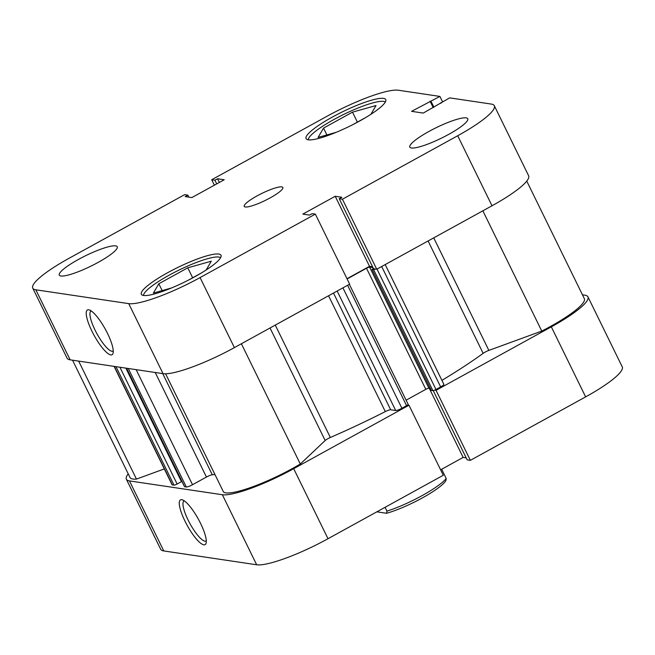 <?xml version="1.0" encoding="UTF-8"?>
<svg xmlns="http://www.w3.org/2000/svg" width="655" height="655" viewBox="0 0 655 655"><rect width="100%" height="100%" fill="white"/><g stroke="black" fill="none" stroke-linecap="round" stroke-linejoin="round"><path stroke-width="0.98" d="M385.066 507.306L386.941 511.137A43.009 7.803 -26.1 0 0 446.219 478.502L441.675 469.242M446.219 478.502L445.867 480.655A40.323 7.311 153.9 0 1 422.401 497.89A40.323 7.311 153.9 0 1 386.589 513.283L386.941 511.137M376.838 511.833L386.589 513.283M143.551 295.471A44.352 8.048 -26.1 0 0 189.794 279.423A44.352 8.048 -26.1 0 0 221.005 255.245A44.352 8.048 -26.1 0 0 218.786 254.05A44.352 8.048 -26.1 0 0 172.543 270.097A44.352 8.048 -26.1 0 0 141.341 294.275A44.352 8.048 -26.1 0 0 143.551 295.471A43.009 7.803 153.9 0 1 175.409 271.874A43.009 7.803 153.9 0 1 218.811 257.055A43.009 7.803 153.9 0 1 220.588 257.734M308.284 139.81A44.352 8.048 -26.1 0 0 354.519 123.762A44.352 8.048 -26.1 0 0 385.729 99.585A44.352 8.048 -26.1 0 0 383.519 98.389A44.352 8.048 -26.1 0 0 337.276 114.437A44.352 8.048 -26.1 0 0 306.065 138.614A44.352 8.048 -26.1 0 0 308.284 139.81A43.009 7.803 153.9 0 1 340.142 116.213A43.009 7.803 153.9 0 1 383.543 101.386A43.009 7.803 153.9 0 1 385.312 102.074M411.438 147.989A32.259 5.854 -26.1 0 0 445.064 136.322A32.259 5.854 -26.1 0 0 467.768 118.735A32.259 5.854 -26.1 0 0 466.155 117.867A32.259 5.854 -26.1 0 0 432.521 129.543A32.259 5.854 -26.1 0 0 409.825 147.121A32.259 5.854 -26.1 0 0 411.438 147.989M60.915 275.992A32.259 5.854 -26.1 0 0 94.541 264.317A32.259 5.854 -26.1 0 0 117.245 246.739A32.259 5.854 -26.1 0 0 115.632 245.871A32.259 5.854 -26.1 0 0 81.998 257.538A32.259 5.854 -26.1 0 0 59.302 275.125A32.259 5.854 -26.1 0 0 60.915 275.992M245.298 206.972A21.509 3.905 -26.1 0 0 267.715 199.194A21.509 3.905 -26.1 0 0 282.845 187.469A21.509 3.905 -26.1 0 0 281.773 186.888A21.509 3.905 -26.1 0 0 259.355 194.674A21.509 3.905 -26.1 0 0 244.225 206.391A21.509 3.905 -26.1 0 0 245.298 206.972M91.921 331.16A25.537 6.394 61.2 0 1 89.285 309.921A25.537 6.394 61.2 0 1 107.543 333.485A25.537 6.394 61.2 0 1 113.078 353.135A25.537 6.394 61.2 0 1 91.921 331.16M91.233 310.945A22.851 5.723 -118.8 0 0 90.988 311.051A22.851 5.723 -118.8 0 0 95.024 330.03A22.851 5.723 -118.8 0 0 113.028 351.088A22.851 5.723 -118.8 0 0 113.249 350.941M457.706 135.749A61.824 11.217 -26.1 0 0 494.32 105.725L528.626 175.761A61.824 11.217 153.9 0 1 492.011 205.776L457.706 135.749L342.434 199.202L339.224 198.727L341.869 197.27L335.213 196.279L302.839 214.103L309.496 215.094L312.14 213.636L315.35 214.119L349.655 284.147L234.392 347.608A61.824 11.217 153.9 0 1 163.046 373.661L128.732 303.633A61.824 11.217 -26.1 0 0 200.078 277.581L234.392 347.608M315.35 214.119L200.078 277.581M214.381 185.177L211.721 179.74L326.992 116.279A61.824 11.217 -26.1 0 1 398.338 90.226L439.898 96.416L411.586 111.342L423.261 113.078L449.666 97.873L491.234 104.063A61.824 11.217 -26.1 0 1 494.32 105.725M188.82 197.13L187.838 195.133L184.636 194.658L69.364 258.119A61.824 11.217 -26.1 0 0 32.75 288.135A61.824 11.217 -26.1 0 0 35.837 289.797L70.142 359.832L163.046 373.661M70.142 359.832A61.824 11.217 153.9 0 1 67.056 358.162L32.75 288.135M492.011 205.776L376.74 269.238L373.538 268.763L339.224 198.727M372.556 266.765L369.518 266.315L346.994 278.719M187.838 195.133L185.193 196.59L191.858 197.581L224.231 179.757L217.575 178.766L214.93 180.223L211.721 179.74M35.837 289.797L128.732 303.633M376.74 269.238L342.434 199.202M442.534 101.795L439.898 96.416M216.723 183.891L214.93 180.223M219.368 182.434L217.575 178.766M441.036 103.293L440.774 102.769M433.209 107.6L430.057 101.173M433.905 107.215L431.006 101.312M369.518 266.315L335.213 196.279M336.179 132.326L318.101 137.411L323.537 128.093L352.496 112.152L376.019 105.529L370.894 114.314M365.875 117.441L352.627 124.737M352.496 112.152L357.376 122.117M323.537 128.093L326.894 134.938M171.454 287.987L153.376 293.08L158.813 283.762L187.772 267.821L211.295 261.198L206.169 269.983M187.772 267.821L192.652 277.785M158.813 283.762L162.162 290.607M201.15 273.102L187.903 280.397M164.315 468.915L136.461 479.092A57.796 10.488 153.9 0 1 132.875 479.026A57.796 10.488 153.9 0 1 129.993 477.462L72.541 360.193M408.032 404.299A2.685 0.491 153.9 0 1 408.171 404.372A2.685 0.491 153.9 0 1 406.575 405.682L401.9 408.253A5.379 0.974 153.9 0 1 395.702 410.521L390.675 409.768A5.379 0.974 -26.1 0 0 385.304 411.602A185.48 33.651 153.9 0 1 330.333 437.483A5.379 0.974 -26.1 0 0 325.167 440.52L300.301 464.018A57.796 10.488 153.9 0 1 225.778 492.855A57.796 10.488 153.9 0 1 223.535 492.052L165.6 373.792M214.946 474.523A185.48 33.651 153.9 0 1 212.285 474.777A5.379 0.974 -26.1 0 0 206.448 477.045L155.227 372.498M526.759 181.116L584.317 298.606A57.796 10.488 153.9 0 1 541.775 331.078L488.859 350.4A5.379 0.974 -26.1 0 0 483.153 353.356A185.48 33.651 153.9 0 1 441.912 380.367M126.579 368.233L184.628 486.731L186.315 486.976L128.265 368.487M184.628 486.731A2.685 0.491 153.9 0 1 184.497 486.657L126.472 368.216M181.656 480.86L181.206 481.114M125.85 368.126L181.46 481.63L177.128 484.02A2.685 0.491 153.9 0 1 174.025 485.15L172.339 484.897A5.379 0.974 153.9 0 1 172.069 484.757L114.076 366.374M385.197 264.587L443.844 384.305A5.379 0.974 153.9 0 1 440.659 386.917L381.677 266.519M377.002 269.09L435.984 389.488L440.659 386.917M435.984 389.488A2.685 0.491 153.9 0 1 432.881 390.617L431.326 390.388L372.007 269.311L373.424 268.534M430.351 388.407L428.927 388.202A2.685 0.491 -26.1 0 0 425.824 389.332L406.116 400.18M136.158 369.657L192.521 484.716L206.448 477.045M192.521 484.716A5.379 0.974 153.9 0 1 186.315 486.976M425.824 389.332L366.513 268.255L347.109 278.94M366.513 268.255A2.685 0.491 153.9 0 1 369.616 267.125L428.927 388.202M372.982 267.625L369.616 267.125M432.881 390.617L373.571 269.549L372.007 269.311M373.571 269.549A2.685 0.491 -26.1 0 0 375.397 269.041M541.775 331.078L482.858 210.82M300.301 464.018L241.384 343.76M136.461 479.092L78.657 361.101M200.577 523.41A25.537 6.394 61.2 0 1 206.12 543.06A25.537 6.394 61.2 0 1 184.964 521.085A25.537 6.394 61.2 0 1 182.319 499.839A25.537 6.394 61.2 0 1 200.577 523.41M184.276 500.87A22.851 5.723 -118.8 0 0 184.03 500.977A22.851 5.723 -118.8 0 0 188.059 519.947A22.851 5.723 -118.8 0 0 206.071 541.005A22.851 5.723 -118.8 0 0 206.292 540.858M436.058 390.315L470.364 460.342L585.635 396.881L551.33 326.853L436.058 390.315L434.707 390.11M128.241 473.884A61.824 11.217 -26.1 0 0 126.374 479.239A61.824 11.217 -26.1 0 0 129.461 480.909L163.766 550.937A61.824 11.217 153.9 0 1 160.68 549.275L126.374 479.239M222.356 494.738A61.824 11.217 -26.1 0 0 293.702 468.685L408.974 405.224L443.279 475.26L328.008 538.721A61.824 11.217 153.9 0 1 256.662 564.774L222.356 494.738L129.461 480.909M408.974 405.224L407.623 405.019M551.33 326.853A61.824 11.217 -26.1 0 0 587.944 296.838A61.824 11.217 -26.1 0 0 584.858 295.168L582.459 294.807M587.944 296.838L622.25 366.865A61.824 11.217 153.9 0 1 585.635 396.881M433.225 390.601L467.162 459.867L470.364 460.342M440.618 469.823L463.142 457.419L466.18 457.87M256.662 564.774L163.766 550.937M429.254 388.251L463.142 457.419M162.735 373.62L212.285 474.777M385.304 411.602L328.556 295.765M275.28 325.101L330.333 437.483M483.153 353.356L428.092 240.966M433.733 237.863L488.859 350.4M325.167 440.52L270.04 327.983M333.493 293.047L390.675 409.768M395.702 410.521L337.161 291.033M406.575 405.682L347.592 285.285M342.925 287.856L401.9 408.253M119.922 367.242L177.128 484.02M174.025 485.15L115.976 366.653M114.289 366.407L172.339 484.897M293.702 468.685L328.008 538.721M349.352 284.319L408.171 404.372"/></g></svg>

